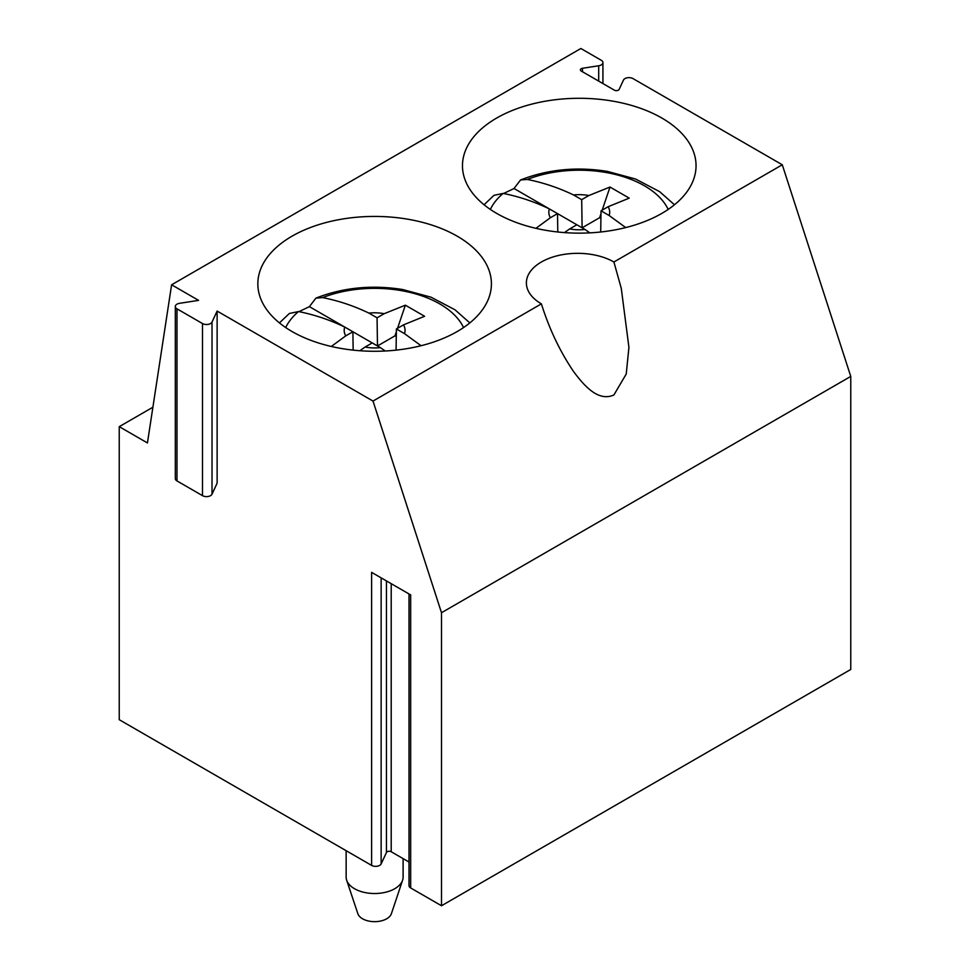 <?xml version="1.0" encoding="UTF-8"?>
<svg xmlns="http://www.w3.org/2000/svg" width="970" height="970" viewBox="0 0 970 970"><rect width="100%" height="100%" fill="white"/><g stroke="black" fill="none" stroke-linecap="round" stroke-linejoin="round"><path stroke-width="1.45" d="M212.018 322.076L217.122 311.067L217.122 483.169L212.018 494.179L212.018 322.076A5.699 3.298 180 0 1 202.487 323.543L176.976 308.824A5.699 3.298 180 0 1 175.315 306.496A5.699 3.298 180 0 1 179.535 303.319L198.595 300.373L171.605 284.792L147.44 442.938L119.237 426.654L152.896 407.23M176.976 308.824L176.976 480.926A5.699 3.298 180 0 1 175.315 478.598L175.315 306.496M176.976 480.926L202.487 495.646L202.487 323.543M212.018 494.179A5.699 3.298 180 0 1 202.487 495.646M171.605 284.792L580.872 48.5L601.255 60.273A5.699 3.286 180 0 1 602.928 62.589A5.699 3.286 180 0 1 598.696 65.766L582.497 68.276L582.497 71.768M782.281 164.779L850.763 376.421L441.495 612.713L373.013 401.071L541.393 303.852C549.262 329 560.054 351.649 573.767 371.813C583.879 385.26 597.993 402.113 613.901 394.972L626.232 374.02L628.924 347.357L621.261 288.284L613.901 261.997L782.281 164.779L632.998 78.594A5.699 3.286 180 0 0 623.467 80.073L619.127 89.422A2.849 1.649 180 0 1 614.362 90.161L581.224 71.028A2.849 1.649 180 0 1 580.387 69.864A2.849 1.649 180 0 1 582.497 68.276M613.901 261.997A51.277 29.597 0 0 0 541.393 261.997A51.277 29.597 0 0 0 526.383 282.925A51.277 29.597 0 0 0 534.034 298.493A51.277 29.597 0 0 0 541.393 303.852M292.055 331.534A116.788 67.427 0 0 0 419.319 346.144A116.788 67.427 0 0 0 491.414 283.858A116.788 67.427 0 0 0 457.209 236.183A116.788 67.427 0 0 0 329.933 221.56A116.788 67.427 0 0 0 257.838 283.858A116.788 67.427 0 0 0 292.055 331.534M119.237 426.654L119.237 719.691L371.607 865.398A5.699 3.286 0 0 0 381.137 863.918L386.448 852.497L386.448 580.921M409.013 593.955L409.013 885.634A5.699 3.286 0 0 0 410.674 887.95L441.495 905.75L850.763 669.458L850.763 376.421M441.495 905.75L441.495 612.713M373.013 401.071L217.122 311.067M496.676 213.388A116.788 67.427 180 0 1 462.472 165.712A116.788 67.427 180 0 1 534.567 103.426A116.788 67.427 180 0 1 661.843 118.037A116.788 67.427 180 0 1 696.048 165.712A116.788 67.427 180 0 1 623.952 228.011A116.788 67.427 180 0 1 496.676 213.388M409.013 862.027L391.213 851.757A2.849 1.649 0 0 0 386.448 852.497M371.607 865.398L371.607 572.361L410.674 594.913L410.674 887.95M421.077 345.72L404.514 333.656A30.434 17.569 0 0 0 403.52 324.853L424.593 316.281L405.363 305.186L397.554 328.296M377.475 345.95L377.063 317.808L384.181 313.686A30.434 17.569 0 0 0 383.199 313.516A30.434 17.569 0 0 0 368.939 313.116C354.074 305.962 338.663 300.785 322.695 297.596L315.917 298.117L309.406 306.653L352.886 331.752L345.732 335.887A30.434 17.569 0 0 1 344.738 327.06C329.885 319.906 314.474 314.729 298.517 311.552A92.162 53.204 0 0 0 285.713 327.569M384.181 313.686L405.363 305.186M377.063 317.808L368.939 313.116M377.488 345.95L394.984 335.85L396.354 331.837M372.225 342.919L365.072 347.054A30.434 17.569 0 0 0 366.066 347.224A30.434 17.569 0 0 0 380.373 347.624L352.886 331.752L353.165 350.134M279.433 322.913L289.351 313.48L298.517 311.552M298.978 311.637L309.406 306.653M331.303 346.472L345.732 335.887M396.281 336.263A43.832 25.305 0 0 0 394.984 335.85M404.514 333.656L396.39 328.963L403.52 324.853M396.075 350.134L396.39 328.963M380.373 347.624L385.236 351.007M365.072 347.054L359.809 350.74M625.711 227.574L609.148 215.51A30.434 17.569 0 0 0 608.154 206.707L629.227 198.135L609.997 187.04L602.188 210.15M600.988 213.691L599.618 217.704L582.109 227.817L581.697 199.662L588.814 195.552A30.434 17.569 0 0 0 587.832 195.37A30.434 17.569 0 0 0 573.561 194.97C558.708 187.816 543.297 182.639 527.328 179.45L520.55 179.971L514.039 188.507L557.52 213.618L550.366 217.741A30.434 17.569 0 0 1 549.372 208.914C534.518 201.76 519.108 196.595 503.151 193.406A92.162 53.204 0 0 0 490.347 209.423M588.814 195.552L609.997 187.04M581.697 199.662L573.561 194.97M576.859 224.773L569.705 228.908A30.434 17.569 0 0 0 570.687 229.09A30.434 17.569 0 0 0 585.007 229.478L557.52 213.618L557.798 231.988M484.054 204.767L493.985 195.334L503.151 193.406M503.612 193.491L514.039 188.507M535.937 228.326L550.366 217.741M600.915 218.117A43.832 25.305 0 0 0 599.618 217.704M609.148 215.51L601.024 210.817L608.154 206.707M600.709 231.988L601.024 210.817M585.007 229.478L589.869 232.861M569.705 228.908L564.443 232.594M403.108 858.632L403.108 877.074A28.482 16.441 180 0 1 402.599 880.19A28.482 16.441 180 0 1 379.767 893.249A28.482 16.441 180 0 1 350.4 885.719A28.482 16.441 180 0 1 346.654 880.19A28.482 16.441 180 0 1 346.144 877.074L346.144 850.69M402.599 880.19L391.407 913.667A17.096 9.87 180 0 1 377.718 921.5A17.096 9.87 180 0 1 360.088 916.989A17.096 9.87 180 0 1 357.845 913.667L346.654 880.19M381.137 577.865L381.137 863.918M391.213 583.673L391.213 851.757M598.696 81.116L598.696 65.766M463.539 327.569A92.162 53.204 0 0 0 400.574 290.503A92.162 53.204 0 0 0 322.695 297.596M668.172 209.423A92.162 53.204 0 0 0 605.207 172.357A92.162 53.204 0 0 0 527.328 179.45M602.928 62.589L602.928 83.553M469.832 322.913L455.015 309.806L430.995 297.184L402.732 289.533C371.971 284.646 343.041 287.508 315.917 298.117M674.465 204.767L659.648 191.66L635.629 179.038L607.365 171.387C576.604 166.5 547.662 169.362 520.55 179.971"/></g></svg>
